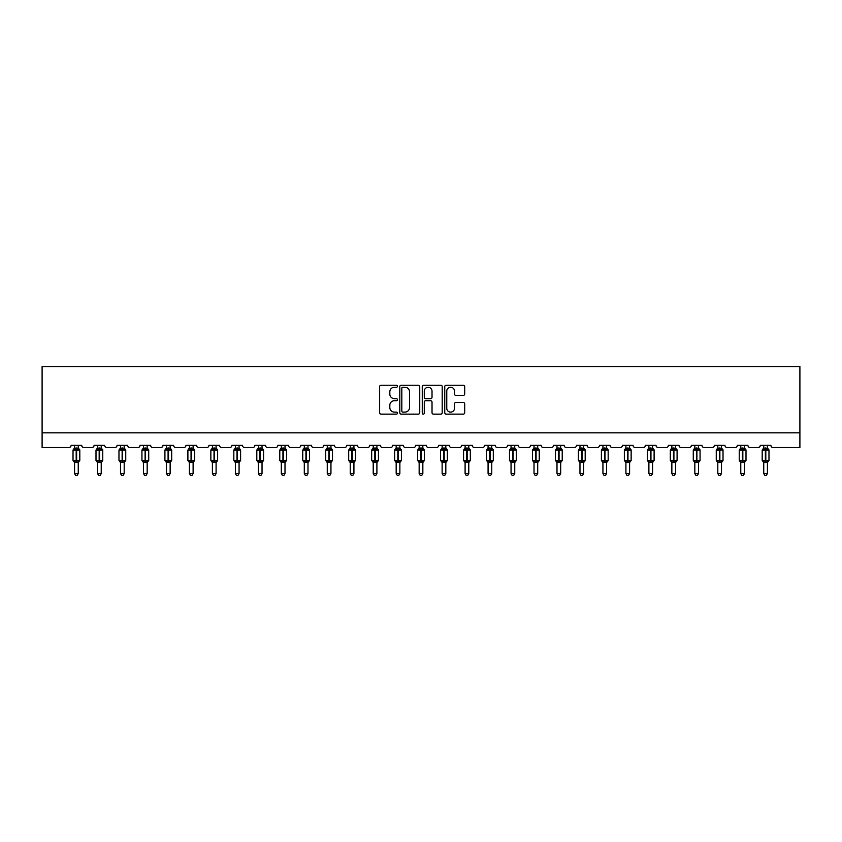 <?xml version="1.0" encoding="UTF-8"?>
<svg xmlns="http://www.w3.org/2000/svg" width="842" height="842" viewBox="0 0 842 842"><rect width="100%" height="100%" fill="white"/><g stroke="black" fill="none" stroke-linecap="round" stroke-linejoin="round"><path stroke-width="1.26" d="M397.435 386.246A1.01 1.01 0 0 0 396.424 385.226L381.068 385.226A1.442 1.442 0 0 0 379.626 386.678L379.626 412.696A1.442 1.442 0 0 0 381.068 414.138L396.424 414.138A1.01 1.01 0 0 0 397.435 413.127A1.01 1.01 0 0 0 396.424 412.117L394.435 412.117A4.62 4.62 0 0 1 389.814 407.486L389.814 405.318A4.62 4.62 0 0 1 394.435 400.697L396.424 400.697A1.01 1.01 0 0 0 397.435 399.687A1.01 1.01 0 0 0 396.424 398.676L394.435 398.676A4.62 4.62 0 0 1 389.814 394.045L389.814 391.877A4.62 4.62 0 0 1 394.435 387.257L396.424 387.257A1.01 1.01 0 0 0 397.435 386.246M463.247 395.424A1.442 1.442 0 0 0 464.689 393.972L464.689 386.678A1.442 1.442 0 0 0 463.247 385.226L446.186 385.226A1.442 1.442 0 0 0 444.744 386.678L444.744 412.696A1.442 1.442 0 0 0 446.186 414.138L463.247 414.138A1.442 1.442 0 0 0 464.689 412.696L464.689 403.876A1.442 1.442 0 0 0 463.247 402.434L455.943 402.434A1.442 1.442 0 0 0 454.501 403.876L454.501 408.244A3.863 3.863 0 0 1 450.628 412.117A3.863 3.863 0 0 1 446.765 408.244L446.765 391.12A3.863 3.863 0 0 1 450.628 387.257A3.863 3.863 0 0 1 454.501 391.12L454.501 393.972A1.442 1.442 0 0 0 455.943 395.424L463.247 395.424M799.9 432.82L799.9 366.554L42.1 366.554L42.1 447.544L68.897 447.544A2.21 2.21 0 0 0 71.107 445.334L81.716 445.334A2.21 2.21 0 0 0 83.926 447.544L91.873 447.544A2.21 2.21 0 0 0 94.083 445.334L104.682 445.334A2.21 2.21 0 0 0 106.892 447.544L114.849 447.544A2.21 2.21 0 0 0 117.059 445.334L127.658 445.334A2.21 2.21 0 0 0 129.868 447.544L137.814 447.544A2.21 2.21 0 0 0 140.025 445.334L150.634 445.334A2.21 2.21 0 0 0 152.844 447.544L160.79 447.544A2.21 2.21 0 0 0 163.001 445.334L173.599 445.334A2.21 2.21 0 0 0 175.81 447.544L183.766 447.544A2.21 2.21 0 0 0 185.977 445.334L196.575 445.334A2.21 2.21 0 0 0 198.786 447.544L206.732 447.544A2.21 2.21 0 0 0 208.942 445.334L219.552 445.334A2.21 2.21 0 0 0 221.762 447.544L229.708 447.544A2.21 2.21 0 0 0 231.918 445.334L242.517 445.334A2.21 2.21 0 0 0 244.727 447.544L252.684 447.544A2.21 2.21 0 0 0 254.894 445.334L265.493 445.334A2.21 2.21 0 0 0 267.703 447.544L275.65 447.544A2.21 2.21 0 0 0 277.86 445.334L288.469 445.334A2.21 2.21 0 0 0 290.679 447.544L298.626 447.544A2.21 2.21 0 0 0 300.836 445.334L311.435 445.334A2.21 2.21 0 0 0 313.645 447.544L321.602 447.544A2.21 2.21 0 0 0 323.812 445.334L334.411 445.334A2.21 2.21 0 0 0 336.621 447.544L344.567 447.544A2.21 2.21 0 0 0 346.778 445.334L357.387 445.334A2.21 2.21 0 0 0 359.597 447.544L367.544 447.544A2.21 2.21 0 0 0 369.754 445.334L380.352 445.334A2.21 2.21 0 0 0 382.563 447.544L390.52 447.544A2.21 2.21 0 0 0 392.73 445.334L403.329 445.334A2.21 2.21 0 0 0 405.539 447.544L413.485 447.544A2.21 2.21 0 0 0 415.695 445.334L426.305 445.334A2.21 2.21 0 0 0 428.515 447.544L436.461 447.544A2.21 2.21 0 0 0 438.671 445.334L449.27 445.334A2.21 2.21 0 0 0 451.48 447.544L459.437 447.544A2.21 2.21 0 0 0 461.648 445.334L472.246 445.334A2.21 2.21 0 0 0 474.456 447.544L482.403 447.544A2.21 2.21 0 0 0 484.613 445.334L495.222 445.334A2.21 2.21 0 0 0 497.433 447.544L505.379 447.544A2.21 2.21 0 0 0 507.589 445.334L518.188 445.334A2.21 2.21 0 0 0 520.398 447.544L528.355 447.544A2.21 2.21 0 0 0 530.565 445.334L541.164 445.334A2.21 2.21 0 0 0 543.374 447.544L551.321 447.544A2.21 2.21 0 0 0 553.531 445.334L564.14 445.334A2.21 2.21 0 0 0 566.35 447.544L574.297 447.544A2.21 2.21 0 0 0 576.507 445.334L587.106 445.334A2.21 2.21 0 0 0 589.316 447.544L597.273 447.544A2.21 2.21 0 0 0 599.483 445.334L610.082 445.334A2.21 2.21 0 0 0 612.292 447.544L620.238 447.544A2.21 2.21 0 0 0 622.448 445.334L633.058 445.334A2.21 2.21 0 0 0 635.268 447.544L643.214 447.544A2.21 2.21 0 0 0 645.425 445.334L656.023 445.334A2.21 2.21 0 0 0 658.233 447.544L666.19 447.544A2.21 2.21 0 0 0 668.401 445.334L678.999 445.334A2.21 2.21 0 0 0 681.21 447.544L689.156 447.544A2.21 2.21 0 0 0 691.366 445.334L701.975 445.334A2.21 2.21 0 0 0 704.186 447.544L712.132 447.544A2.21 2.21 0 0 0 714.342 445.334L724.941 445.334A2.21 2.21 0 0 0 727.151 447.544L735.108 447.544A2.21 2.21 0 0 0 737.318 445.334L747.917 445.334A2.21 2.21 0 0 0 750.127 447.544L758.074 447.544A2.21 2.21 0 0 0 760.284 445.334L770.893 445.334A2.21 2.21 0 0 0 773.103 447.544L799.9 447.544L799.9 432.82L42.1 432.82M419.737 386.678A1.442 1.442 0 0 0 418.285 385.226L401.234 385.226A1.442 1.442 0 0 0 399.792 386.678L399.792 412.696A1.442 1.442 0 0 0 401.234 414.138L418.285 414.138A1.442 1.442 0 0 0 419.737 412.696L419.737 386.678M423.715 385.226L440.766 385.226A1.442 1.442 0 0 1 442.208 386.678L442.208 412.696A1.442 1.442 0 0 1 440.766 414.138L433.472 414.138A1.442 1.442 0 0 1 432.02 412.696L432.02 402.139A1.442 1.442 0 0 0 430.578 400.697L425.736 400.697A1.442 1.442 0 0 0 424.284 402.139L424.284 413.127A1.01 1.01 0 0 1 423.273 414.138A1.01 1.01 0 0 1 422.263 413.127L422.263 386.678A1.442 1.442 0 0 1 423.715 385.226M402.823 387.257A1.01 1.01 0 0 0 401.813 388.267L401.813 411.107A1.01 1.01 0 0 0 402.823 412.117L404.918 412.117A4.62 4.62 0 0 0 409.549 407.486L409.549 391.877A4.62 4.62 0 0 0 404.918 387.257L402.823 387.257M432.02 391.193A3.863 3.863 0 0 0 428.157 387.331A3.863 3.863 0 0 0 424.284 391.193L424.284 397.224A1.442 1.442 0 0 0 425.736 398.676L430.578 398.676A1.442 1.442 0 0 0 432.02 397.224L432.02 391.193M74.57 473.53L78.253 473.53L77.148 475.446L75.675 475.446L74.57 473.53L74.57 462.363A1.621 1.547 180 0 0 73.717 461.006L76.19 461.058L76.633 460.395L76.633 449.418L78.79 449.944L79.316 449.396A0.737 0.737 0 0 1 79.801 450.081L73.022 450.081L73.022 460.395L76.19 460.395L76.19 449.418L73.717 449.47A1.621 1.547 0 0 0 74.57 448.102L78.253 448.186L78.253 445.334M78.253 473.53L78.253 462.29L76.19 462.511L76.19 461.058L76.633 460.395L79.801 460.395A0.737 0.737 0 0 1 79.316 461.079L78.253 462.605M78.253 462.363L78.253 462.374A1.621 1.547 180 0 1 79.106 461.006L76.633 461.058L76.633 462.511M76.19 462.511L74.57 462.374M74.57 445.334L74.57 448.112M74.57 448.186L74.033 449.944L74.57 448.186M78.79 449.944L78.253 448.186M78.253 462.29L78.79 460.532M74.57 462.29L74.033 460.532M97.546 473.53L101.229 473.53L100.124 475.446L98.651 475.446L97.546 473.53L97.546 462.363A1.621 1.547 180 0 0 96.693 461.006L99.167 461.058L99.609 460.395L99.609 449.418L101.756 449.944L102.292 449.396A0.737 0.737 0 0 1 102.766 450.081L95.999 450.081L95.999 460.395L99.167 460.395L99.167 449.418L96.693 449.47A1.621 1.547 0 0 0 97.546 448.102L101.229 448.186L101.229 445.334M101.229 473.53L101.229 462.29L99.167 462.511L99.167 461.058L99.609 460.395L102.766 460.395A0.737 0.737 0 0 1 102.292 461.079L101.229 462.605M101.229 462.363L101.229 462.374A1.621 1.547 180 0 1 102.071 461.006L99.609 461.058L99.609 462.511M99.167 462.511L97.546 462.374M97.546 445.334L97.546 448.112M97.546 448.186L97.009 449.944L97.546 448.186M101.756 449.944L101.229 448.186M101.229 462.29L101.756 460.532M97.546 462.29L97.009 460.532M120.511 473.53L124.195 473.53L123.09 475.446L121.616 475.446L120.511 473.53L120.511 462.363A1.621 1.547 180 0 0 119.669 461.006L122.132 461.058L122.574 460.395L122.574 449.418L124.732 449.944L125.258 449.396A0.737 0.737 0 0 1 125.742 450.081L118.975 450.081L118.975 460.395L122.132 460.395L122.132 449.418L119.669 449.47A1.621 1.547 0 0 0 120.511 448.102L124.195 448.186L124.195 445.334M124.195 473.53L124.195 462.29L122.132 462.511L122.132 461.058L122.574 460.395L125.742 460.395A0.737 0.737 0 0 1 125.258 461.079L124.195 462.605M124.195 462.363L124.195 462.374A1.621 1.547 180 0 1 125.048 461.006L122.574 461.058L122.574 462.511M122.132 462.511L120.511 462.374M120.511 445.334L120.511 448.112M120.511 448.186L119.985 449.944L120.511 448.186M124.732 449.944L124.195 448.186M124.195 462.29L124.732 460.532M120.511 462.29L119.985 460.532M143.487 473.53L147.171 473.53L146.066 475.446L144.592 475.446L143.487 473.53L143.487 462.363A1.621 1.547 180 0 0 142.635 461.006L145.108 461.058L145.55 460.395L145.55 449.418L147.708 449.944L148.234 449.396A0.737 0.737 0 0 1 148.718 450.081L141.94 450.081L141.94 460.395L145.108 460.395L145.108 449.418L142.635 449.47A1.621 1.547 0 0 0 143.487 448.102L147.171 448.186L147.171 445.334M147.171 473.53L147.171 462.29L145.108 462.511L145.108 461.058L145.55 460.395L148.718 460.395A0.737 0.737 0 0 1 148.234 461.079L147.171 462.605M147.171 462.363L147.171 462.374A1.621 1.547 180 0 1 148.024 461.006L145.55 461.058L145.55 462.511M145.108 462.511L143.487 462.374M143.487 445.334L143.487 448.112M143.487 448.186L142.951 449.944L143.487 448.186M147.708 449.944L147.171 448.186M147.171 462.29L147.708 460.532M143.487 462.29L142.951 460.532M166.463 473.53L170.147 473.53L169.042 475.446L167.569 475.446L166.463 473.53L166.463 462.363A1.621 1.547 180 0 0 165.611 461.006L168.084 461.058L168.526 460.395L168.526 449.418L170.673 449.944L171.21 449.396A0.737 0.737 0 0 1 171.684 450.081L164.916 450.081L164.916 460.395L168.084 460.395L168.084 449.418L165.611 449.47A1.621 1.547 0 0 0 166.463 448.102L170.147 448.186L170.147 445.334M170.147 473.53L170.147 462.29L168.084 462.511L168.084 461.058L168.526 460.395L171.684 460.395A0.737 0.737 0 0 1 171.21 461.079L170.147 462.605M170.147 462.363L170.147 462.374A1.621 1.547 180 0 1 170.989 461.006L168.526 461.058L168.526 462.511M168.084 462.511L166.463 462.374M166.463 445.334L166.463 448.112M166.463 448.186L165.927 449.944L166.463 448.186M170.673 449.944L170.147 448.186M170.147 462.29L170.673 460.532M166.463 462.29L165.927 460.532M189.429 473.53L193.113 473.53L192.008 475.446L190.534 475.446L189.429 473.53L189.429 462.363A1.621 1.547 180 0 0 188.587 461.006L191.05 461.058L191.492 460.395L191.492 449.418L193.649 449.944L194.176 449.396A0.737 0.737 0 0 1 194.66 450.081L187.892 450.081L187.892 460.395L191.05 460.395L191.05 449.418L188.587 449.47A1.621 1.547 0 0 0 189.429 448.102L193.113 448.186L193.113 445.334M193.113 473.53L193.113 462.29L191.05 462.511L191.05 461.058L191.492 460.395L194.66 460.395A0.737 0.737 0 0 1 194.176 461.079L193.113 462.605M193.113 462.363L193.113 462.374A1.621 1.547 180 0 1 193.965 461.006L191.492 461.058L191.492 462.511M191.05 462.511L189.429 462.374M189.429 445.334L189.429 448.112M189.429 448.186L188.903 449.944L189.429 448.186M193.649 449.944L193.113 448.186M193.113 462.29L193.649 460.532M189.429 462.29L188.903 460.532M212.405 473.53L216.089 473.53L214.984 475.446L213.51 475.446L212.405 473.53L212.405 462.363A1.621 1.547 180 0 0 211.553 461.006L214.026 461.058L214.468 460.395L214.468 449.418L216.626 449.944L217.152 449.396A0.737 0.737 0 0 1 217.636 450.081L210.858 450.081L210.858 460.395L214.026 460.395L214.026 449.418L211.553 449.47A1.621 1.547 0 0 0 212.405 448.102L216.089 448.186L216.089 445.334M216.089 473.53L216.089 462.29L214.026 462.511L214.026 461.058L214.468 460.395L217.636 460.395A0.737 0.737 0 0 1 217.152 461.079L216.089 462.605M216.089 462.363L216.089 462.374A1.621 1.547 180 0 1 216.941 461.006L214.468 461.058L214.468 462.511M214.026 462.511L212.405 462.374M212.405 445.334L212.405 448.112M212.405 448.186L211.868 449.944L212.405 448.186M216.626 449.944L216.089 448.186M216.089 462.29L216.626 460.532M212.405 462.29L211.868 460.532M235.381 473.53L239.065 473.53L237.96 475.446L236.486 475.446L235.381 473.53L235.381 462.363A1.621 1.547 180 0 0 234.529 461.006L237.002 461.058L237.444 460.395L237.444 449.418L239.591 449.944L240.128 449.396A0.737 0.737 0 0 1 240.601 450.081L233.834 450.081L233.834 460.395L237.002 460.395L237.002 449.418L234.529 449.47A1.621 1.547 0 0 0 235.381 448.102L239.065 448.186L239.065 445.334M239.065 473.53L239.065 462.29L237.002 462.511L237.002 461.058L237.444 460.395L240.601 460.395A0.737 0.737 0 0 1 240.128 461.079L239.065 462.605M239.065 462.363L239.065 462.374A1.621 1.547 180 0 1 239.907 461.006L237.444 461.058L237.444 462.511M237.002 462.511L235.381 462.374M235.381 445.334L235.381 448.112M235.381 448.186L234.844 449.944L235.381 448.186M239.591 449.944L239.065 448.186M239.065 462.29L239.591 460.532M235.381 462.29L234.844 460.532M258.347 473.53L262.03 473.53L260.925 475.446L259.452 475.446L258.347 473.53L258.347 462.363A1.621 1.547 180 0 0 257.505 461.006L259.967 461.058L260.41 460.395L260.41 449.418L262.567 449.944L263.093 449.396A0.737 0.737 0 0 1 263.578 450.081L256.81 450.081L256.81 460.395L259.967 460.395L259.967 449.418L257.505 449.47A1.621 1.547 0 0 0 258.347 448.102L262.03 448.186L262.03 445.334M262.03 473.53L262.03 462.29L259.967 462.511L259.967 461.058L260.41 460.395L263.578 460.395A0.737 0.737 0 0 1 263.093 461.079L262.03 462.605M262.03 462.363L262.03 462.374A1.621 1.547 180 0 1 262.883 461.006L260.41 461.058L260.41 462.511M259.967 462.511L258.347 462.374M258.347 445.334L258.347 448.112M258.347 448.186L257.82 449.944L258.347 448.186M262.567 449.944L262.03 448.186M262.03 462.29L262.567 460.532M258.347 462.29L257.82 460.532M281.323 473.53L285.006 473.53L283.901 475.446L282.428 475.446L281.323 473.53L281.323 462.363A1.621 1.547 180 0 0 280.47 461.006L282.944 461.058L283.386 460.395L283.386 449.418L285.543 449.944L286.07 449.396A0.737 0.737 0 0 1 286.554 450.081L279.776 450.081L279.776 460.395L282.944 460.395L282.944 449.418L280.47 449.47A1.621 1.547 0 0 0 281.323 448.102L285.006 448.186L285.006 445.334M285.006 473.53L285.006 462.29L282.944 462.511L282.944 461.058L283.386 460.395L286.554 460.395A0.737 0.737 0 0 1 286.07 461.079L285.006 462.605M285.006 462.363L285.006 462.374A1.621 1.547 180 0 1 285.859 461.006L283.386 461.058L283.386 462.511M282.944 462.511L281.323 462.374M281.323 445.334L281.323 448.112M281.323 448.186L280.786 449.944L281.323 448.186M285.543 449.944L285.006 448.186M285.006 462.29L285.543 460.532M281.323 462.29L280.786 460.532M304.299 473.53L307.983 473.53L306.877 475.446L305.404 475.446L304.299 473.53L304.299 462.363A1.621 1.547 180 0 0 303.446 461.006L305.92 461.058L306.362 460.395L306.362 449.418L308.509 449.944L309.046 449.396A0.737 0.737 0 0 1 309.519 450.081L302.752 450.081L302.752 460.395L305.92 460.395L305.92 449.418L303.446 449.47A1.621 1.547 0 0 0 304.299 448.102L307.983 448.186L307.983 445.334M307.983 473.53L307.983 462.29L305.92 462.511L305.92 461.058L306.362 460.395L309.519 460.395A0.737 0.737 0 0 1 309.046 461.079L307.983 462.605M307.983 462.363L307.983 462.374A1.621 1.547 180 0 1 308.825 461.006L306.362 461.058L306.362 462.511M305.92 462.511L304.299 462.374M304.299 445.334L304.299 448.112M304.299 448.186L303.762 449.944L304.299 448.186M308.509 449.944L307.983 448.186M307.983 462.29L308.509 460.532M304.299 462.29L303.762 460.532M327.264 473.53L330.948 473.53L329.843 475.446L328.369 475.446L327.264 473.53L327.264 462.363A1.621 1.547 180 0 0 326.422 461.006L328.885 461.058L329.327 460.395L329.327 449.418L331.485 449.944L332.011 449.396A0.737 0.737 0 0 1 332.495 450.081L325.728 450.081L325.728 460.395L328.885 460.395L328.885 449.418L326.422 449.47A1.621 1.547 0 0 0 327.264 448.102L330.948 448.186L330.948 445.334M330.948 473.53L330.948 462.29L328.885 462.511L328.885 461.058L329.327 460.395L332.495 460.395A0.737 0.737 0 0 1 332.011 461.079L330.948 462.605M330.948 462.363L330.948 462.374A1.621 1.547 180 0 1 331.801 461.006L329.327 461.058L329.327 462.511M328.885 462.511L327.264 462.374M327.264 445.334L327.264 448.112M327.264 448.186L326.738 449.944L327.264 448.186M331.485 449.944L330.948 448.186M330.948 462.29L331.485 460.532M327.264 462.29L326.738 460.532M350.24 473.53L353.924 473.53L352.819 475.446L351.346 475.446L350.24 473.53L350.24 462.363A1.621 1.547 180 0 0 349.388 461.006L351.861 461.058L352.303 460.395L352.303 449.418L354.461 449.944L354.987 449.396A0.737 0.737 0 0 1 355.471 450.081L348.693 450.081L348.693 460.395L351.861 460.395L351.861 449.418L349.388 449.47A1.621 1.547 0 0 0 350.24 448.102L353.924 448.186L353.924 445.334M353.924 473.53L353.924 462.29L351.861 462.511L351.861 461.058L352.303 460.395L355.471 460.395A0.737 0.737 0 0 1 354.987 461.079L353.924 462.605M353.924 462.363L353.924 462.374A1.621 1.547 180 0 1 354.777 461.006L352.303 461.058L352.303 462.511M351.861 462.511L350.24 462.374M350.24 445.334L350.24 448.112M350.24 448.186L349.704 449.944L350.24 448.186M354.461 449.944L353.924 448.186M353.924 462.29L354.461 460.532M350.24 462.29L349.704 460.532M373.216 473.53L376.9 473.53L375.795 475.446L374.322 475.446L373.216 473.53L373.216 462.363A1.621 1.547 180 0 0 372.364 461.006L374.837 461.058L375.279 460.395L375.279 449.418L377.427 449.944L377.963 449.396A0.737 0.737 0 0 1 378.437 450.081L371.669 450.081L371.669 460.395L374.837 460.395L374.837 449.418L372.364 449.47A1.621 1.547 0 0 0 373.216 448.102L376.9 448.186L376.9 445.334M376.9 473.53L376.9 462.29L374.837 462.511L374.837 461.058L375.279 460.395L378.437 460.395A0.737 0.737 0 0 1 377.963 461.079L376.9 462.605M376.9 462.363L376.9 462.374A1.621 1.547 180 0 1 377.742 461.006L375.279 461.058L375.279 462.511M374.837 462.511L373.216 462.374M373.216 445.334L373.216 448.112M373.216 448.186L372.68 449.944L373.216 448.186M377.427 449.944L376.9 448.186M376.9 462.29L377.427 460.532M373.216 462.29L372.68 460.532M396.182 473.53L399.866 473.53L398.761 475.446L397.287 475.446L396.182 473.53L396.182 462.363A1.621 1.547 180 0 0 395.34 461.006L397.803 461.058L398.245 460.395L398.245 449.418L400.403 449.944L400.929 449.396A0.737 0.737 0 0 1 401.413 450.081L394.645 450.081L394.645 460.395L397.803 460.395L397.803 449.418L395.34 449.47A1.621 1.547 0 0 0 396.182 448.102L399.866 448.186L399.866 445.334M399.866 473.53L399.866 462.29L397.803 462.511L397.803 461.058L398.245 460.395L401.413 460.395A0.737 0.737 0 0 1 400.929 461.079L399.866 462.605M399.866 462.363L399.866 462.374A1.621 1.547 180 0 1 400.718 461.006L398.245 461.058L398.245 462.511M397.803 462.511L396.182 462.374M396.182 445.334L396.182 448.112M396.182 448.186L395.656 449.944L396.182 448.186M400.403 449.944L399.866 448.186M399.866 462.29L400.403 460.532M396.182 462.29L395.656 460.532M419.158 473.53L422.842 473.53L421.737 475.446L420.263 475.446L419.158 473.53L419.158 462.363A1.621 1.547 180 0 0 418.306 461.006L420.779 461.058L421.221 460.395L421.221 449.418L423.379 449.944L423.905 449.396A0.737 0.737 0 0 1 424.389 450.081L417.611 450.081L417.611 460.395L420.779 460.395L420.779 449.418L418.306 449.47A1.621 1.547 0 0 0 419.158 448.102L422.842 448.186L422.842 445.334M422.842 473.53L422.842 462.29L420.779 462.511L420.779 461.058L421.221 460.395L424.389 460.395A0.737 0.737 0 0 1 423.905 461.079L422.842 462.605M422.842 462.363L422.842 462.374A1.621 1.547 180 0 1 423.694 461.006L421.221 461.058L421.221 462.511M420.779 462.511L419.158 462.374M419.158 445.334L419.158 448.112M419.158 448.186L418.621 449.944L419.158 448.186M423.379 449.944L422.842 448.186M422.842 462.29L423.379 460.532M419.158 462.29L418.621 460.532M442.134 473.53L445.818 473.53L444.713 475.446L443.239 475.446L442.134 473.53L442.134 462.363A1.621 1.547 180 0 0 441.282 461.006L443.755 461.058L444.197 460.395L444.197 449.418L446.344 449.944L446.881 449.396A0.737 0.737 0 0 1 447.355 450.081L440.587 450.081L440.587 460.395L443.755 460.395L443.755 449.418L441.282 449.47A1.621 1.547 0 0 0 442.134 448.102L445.818 448.186L445.818 445.334M445.818 473.53L445.818 462.29L443.755 462.511L443.755 461.058L444.197 460.395L447.355 460.395A0.737 0.737 0 0 1 446.881 461.079L445.818 462.605M445.818 462.363L445.818 462.374A1.621 1.547 180 0 1 446.66 461.006L444.197 461.058L444.197 462.511M443.755 462.511L442.134 462.374M442.134 445.334L442.134 448.112M442.134 448.186L441.597 449.944L442.134 448.186M446.344 449.944L445.818 448.186M445.818 462.29L446.344 460.532M442.134 462.29L441.597 460.532M465.1 473.53L468.783 473.53L467.678 475.446L466.205 475.446L465.1 473.53L465.1 462.363A1.621 1.547 180 0 0 464.258 461.006L466.721 461.058L467.163 460.395L467.163 449.418L469.32 449.944L469.847 449.396A0.737 0.737 0 0 1 470.331 450.081L463.563 450.081L463.563 460.395L466.721 460.395L466.721 449.418L464.258 449.47A1.621 1.547 0 0 0 465.1 448.102L468.783 448.186L468.783 445.334M468.783 473.53L468.783 462.29L466.721 462.511L466.721 461.058L467.163 460.395L470.331 460.395A0.737 0.737 0 0 1 469.847 461.079L468.783 462.605M468.783 462.363L468.783 462.374A1.621 1.547 180 0 1 469.636 461.006L467.163 461.058L467.163 462.511M466.721 462.511L465.1 462.374M465.1 445.334L465.1 448.112M465.1 448.186L464.573 449.944L465.1 448.186M469.32 449.944L468.783 448.186M468.783 462.29L469.32 460.532M465.1 462.29L464.573 460.532M488.076 473.53L491.76 473.53L490.654 475.446L489.181 475.446L488.076 473.53L488.076 462.363A1.621 1.547 180 0 0 487.223 461.006L489.697 461.058L490.139 460.395L490.139 449.418L492.296 449.944L492.823 449.396A0.737 0.737 0 0 1 493.307 450.081L486.529 450.081L486.529 460.395L489.697 460.395L489.697 449.418L487.223 449.47A1.621 1.547 0 0 0 488.076 448.102L491.76 448.186L491.76 445.334M491.76 473.53L491.76 462.29L489.697 462.511L489.697 461.058L490.139 460.395L493.307 460.395A0.737 0.737 0 0 1 492.823 461.079L491.76 462.605M491.76 462.363L491.76 462.374A1.621 1.547 180 0 1 492.612 461.006L490.139 461.058L490.139 462.511M489.697 462.511L488.076 462.374M488.076 445.334L488.076 448.112M488.076 448.186L487.539 449.944L488.076 448.186M492.296 449.944L491.76 448.186M491.76 462.29L492.296 460.532M488.076 462.29L487.539 460.532M511.052 473.53L514.736 473.53L513.631 475.446L512.157 475.446L511.052 473.53L511.052 462.363A1.621 1.547 180 0 0 510.199 461.006L512.673 461.058L513.115 460.395L513.115 449.418L515.262 449.944L515.799 449.396A0.737 0.737 0 0 1 516.272 450.081L509.505 450.081L509.505 460.395L512.673 460.395L512.673 449.418L510.199 449.47A1.621 1.547 0 0 0 511.052 448.102L514.736 448.186L514.736 445.334M514.736 473.53L514.736 462.29L512.673 462.511L512.673 461.058L513.115 460.395L516.272 460.395A0.737 0.737 0 0 1 515.799 461.079L514.736 462.605M514.736 462.363L514.736 462.374A1.621 1.547 180 0 1 515.578 461.006L513.115 461.058L513.115 462.511M512.673 462.511L511.052 462.374M511.052 445.334L511.052 448.112M511.052 448.186L510.515 449.944L511.052 448.186M515.262 449.944L514.736 448.186M514.736 462.29L515.262 460.532M511.052 462.29L510.515 460.532M534.017 473.53L537.701 473.53L536.596 475.446L535.123 475.446L534.017 473.53L534.017 462.363A1.621 1.547 180 0 0 533.175 461.006L535.638 461.058L536.08 460.395L536.08 449.418L538.238 449.944L538.764 449.396A0.737 0.737 0 0 1 539.248 450.081L532.481 450.081L532.481 460.395L535.638 460.395L535.638 449.418L533.175 449.47A1.621 1.547 0 0 0 534.017 448.102L537.701 448.186L537.701 445.334M537.701 473.53L537.701 462.29L535.638 462.511L535.638 461.058L536.08 460.395L539.248 460.395A0.737 0.737 0 0 1 538.764 461.079L537.701 462.605M537.701 462.363L537.701 462.374A1.621 1.547 180 0 1 538.554 461.006L536.08 461.058L536.08 462.511M535.638 462.511L534.017 462.374M534.017 445.334L534.017 448.112M534.017 448.186L533.491 449.944L534.017 448.186M538.238 449.944L537.701 448.186M537.701 462.29L538.238 460.532M534.017 462.29L533.491 460.532M556.994 473.53L560.677 473.53L559.572 475.446L558.099 475.446L556.994 473.53L556.994 462.363A1.621 1.547 180 0 0 556.141 461.006L558.614 461.058L559.056 460.395L559.056 449.418L561.214 449.944L561.74 449.396A0.737 0.737 0 0 1 562.224 450.081L555.446 450.081L555.446 460.395L558.614 460.395L558.614 449.418L556.141 449.47A1.621 1.547 0 0 0 556.994 448.102L560.677 448.186L560.677 445.334M560.677 473.53L560.677 462.29L558.614 462.511L558.614 461.058L559.056 460.395L562.224 460.395A0.737 0.737 0 0 1 561.74 461.079L560.677 462.605M560.677 462.363L560.677 462.374A1.621 1.547 180 0 1 561.53 461.006L559.056 461.058L559.056 462.511M558.614 462.511L556.994 462.374M556.994 445.334L556.994 448.112M556.994 448.186L556.457 449.944L556.994 448.186M561.214 449.944L560.677 448.186M560.677 462.29L561.214 460.532M556.994 462.29L556.457 460.532M579.97 473.53L583.653 473.53L582.548 475.446L581.075 475.446L579.97 473.53L579.97 462.363A1.621 1.547 180 0 0 579.117 461.006L581.59 461.058L582.033 460.395L582.033 449.418L584.18 449.944L584.716 449.396A0.737 0.737 0 0 1 585.19 450.081L578.422 450.081L578.422 460.395L581.59 460.395L581.59 449.418L579.117 449.47A1.621 1.547 0 0 0 579.97 448.102L583.653 448.186L583.653 445.334M583.653 473.53L583.653 462.29L581.59 462.511L581.59 461.058L582.033 460.395L585.19 460.395A0.737 0.737 0 0 1 584.716 461.079L583.653 462.605M583.653 462.363L583.653 462.374A1.621 1.547 180 0 1 584.495 461.006L582.033 461.058L582.033 462.511M581.59 462.511L579.97 462.374M579.97 445.334L579.97 448.112M579.97 448.186L579.433 449.944L579.97 448.186M584.18 449.944L583.653 448.186M583.653 462.29L584.18 460.532M579.97 462.29L579.433 460.532M602.935 473.53L606.619 473.53L605.514 475.446L604.04 475.446L602.935 473.53L602.935 462.363A1.621 1.547 180 0 0 602.093 461.006L604.556 461.058L604.998 460.395L604.998 449.418L607.156 449.944L607.682 449.396A0.737 0.737 0 0 1 608.166 450.081L601.399 450.081L601.399 460.395L604.556 460.395L604.556 449.418L602.093 449.47A1.621 1.547 0 0 0 602.935 448.102L606.619 448.186L606.619 445.334M606.619 473.53L606.619 462.29L604.556 462.511L604.556 461.058L604.998 460.395L608.166 460.395A0.737 0.737 0 0 1 607.682 461.079L606.619 462.605M606.619 462.363L606.619 462.374A1.621 1.547 180 0 1 607.471 461.006L604.998 461.058L604.998 462.511M604.556 462.511L602.935 462.374M602.935 445.334L602.935 448.112M602.935 448.186L602.409 449.944L602.935 448.186M607.156 449.944L606.619 448.186M606.619 462.29L607.156 460.532M602.935 462.29L602.409 460.532M625.911 473.53L629.595 473.53L628.49 475.446L627.016 475.446L625.911 473.53L625.911 462.363A1.621 1.547 180 0 0 625.059 461.006L627.532 461.058L627.974 460.395L627.974 449.418L630.132 449.944L630.658 449.396A0.737 0.737 0 0 1 631.142 450.081L624.364 450.081L624.364 460.395L627.532 460.395L627.532 449.418L625.059 449.47A1.621 1.547 0 0 0 625.911 448.102L629.595 448.186L629.595 445.334M629.595 473.53L629.595 462.29L627.532 462.511L627.532 461.058L627.974 460.395L631.142 460.395A0.737 0.737 0 0 1 630.658 461.079L629.595 462.605M629.595 462.363L629.595 462.374A1.621 1.547 180 0 1 630.447 461.006L627.974 461.058L627.974 462.511M627.532 462.511L625.911 462.374M625.911 445.334L625.911 448.112M625.911 448.186L625.374 449.944L625.911 448.186M630.132 449.944L629.595 448.186M629.595 462.29L630.132 460.532M625.911 462.29L625.374 460.532M648.887 473.53L652.571 473.53L651.466 475.446L649.992 475.446L648.887 473.53L648.887 462.363A1.621 1.547 180 0 0 648.035 461.006L650.508 461.058L650.95 460.395L650.95 449.418L653.097 449.944L653.634 449.396A0.737 0.737 0 0 1 654.108 450.081L647.34 450.081L647.34 460.395L650.508 460.395L650.508 449.418L648.035 449.47A1.621 1.547 0 0 0 648.887 448.102L652.571 448.186L652.571 445.334M652.571 473.53L652.571 462.29L650.508 462.511L650.508 461.058L650.95 460.395L654.108 460.395A0.737 0.737 0 0 1 653.634 461.079L652.571 462.605M652.571 462.363L652.571 462.374A1.621 1.547 180 0 1 653.413 461.006L650.95 461.058L650.95 462.511M650.508 462.511L648.887 462.374M648.887 445.334L648.887 448.112M648.887 448.186L648.351 449.944L648.887 448.186M653.097 449.944L652.571 448.186M652.571 462.29L653.097 460.532M648.887 462.29L648.351 460.532M671.853 473.53L675.537 473.53L674.431 475.446L672.958 475.446L671.853 473.53L671.853 462.363A1.621 1.547 180 0 0 671.011 461.006L673.474 461.058L673.916 460.395L673.916 449.418L676.073 449.944L676.6 449.396A0.737 0.737 0 0 1 677.084 450.081L670.316 450.081L670.316 460.395L673.474 460.395L673.474 449.418L671.011 449.47A1.621 1.547 0 0 0 671.853 448.102L675.537 448.186L675.537 445.334M675.537 473.53L675.537 462.29L673.474 462.511L673.474 461.058L673.916 460.395L677.084 460.395A0.737 0.737 0 0 1 676.6 461.079L675.537 462.605M675.537 462.363L675.537 462.374A1.621 1.547 180 0 1 676.389 461.006L673.916 461.058L673.916 462.511M673.474 462.511L671.853 462.374M671.853 445.334L671.853 448.112M671.853 448.186L671.327 449.944L671.853 448.186M676.073 449.944L675.537 448.186M675.537 462.29L676.073 460.532M671.853 462.29L671.327 460.532M694.829 473.53L698.513 473.53L697.408 475.446L695.934 475.446L694.829 473.53L694.829 462.363A1.621 1.547 180 0 0 693.976 461.006L696.45 461.058L696.892 460.395L696.892 449.418L699.049 449.944L699.576 449.396A0.737 0.737 0 0 1 700.06 450.081L693.282 450.081L693.282 460.395L696.45 460.395L696.45 449.418L693.976 449.47A1.621 1.547 0 0 0 694.829 448.102L698.513 448.186L698.513 445.334M698.513 473.53L698.513 462.29L696.45 462.511L696.45 461.058L696.892 460.395L700.06 460.395A0.737 0.737 0 0 1 699.576 461.079L698.513 462.605M698.513 462.363L698.513 462.374A1.621 1.547 180 0 1 699.365 461.006L696.892 461.058L696.892 462.511M696.45 462.511L694.829 462.374M694.829 445.334L694.829 448.112M694.829 448.186L694.292 449.944L694.829 448.186M699.049 449.944L698.513 448.186M698.513 462.29L699.049 460.532M694.829 462.29L694.292 460.532M717.805 473.53L721.489 473.53L720.384 475.446L718.91 475.446L717.805 473.53L717.805 462.363A1.621 1.547 180 0 0 716.952 461.006L719.426 461.058L719.868 460.395L719.868 449.418L722.015 449.944L722.552 449.396A0.737 0.737 0 0 1 723.025 450.081L716.258 450.081L716.258 460.395L719.426 460.395L719.426 449.418L716.952 449.47A1.621 1.547 0 0 0 717.805 448.102L721.489 448.186L721.489 445.334M721.489 473.53L721.489 462.29L719.426 462.511L719.426 461.058L719.868 460.395L723.025 460.395A0.737 0.737 0 0 1 722.552 461.079L721.489 462.605M721.489 462.363L721.489 462.374A1.621 1.547 180 0 1 722.331 461.006L719.868 461.058L719.868 462.511M719.426 462.511L717.805 462.374M717.805 445.334L717.805 448.112M717.805 448.186L717.268 449.944L717.805 448.186M722.015 449.944L721.489 448.186M721.489 462.29L722.015 460.532M717.805 462.29L717.268 460.532M740.771 473.53L744.454 473.53L743.349 475.446L741.876 475.446L740.771 473.53L740.771 462.363A1.621 1.547 180 0 0 739.929 461.006L742.391 461.058L742.833 460.395L742.833 449.418L744.991 449.944L745.517 449.396A0.737 0.737 0 0 1 746.001 450.081L739.234 450.081L739.234 460.395L742.391 460.395L742.391 449.418L739.929 449.47A1.621 1.547 0 0 0 740.771 448.102L744.454 448.186L744.454 445.334M744.454 473.53L744.454 462.29L742.391 462.511L742.391 461.058L742.833 460.395L746.001 460.395A0.737 0.737 0 0 1 745.517 461.079L744.454 462.605M744.454 462.363L744.454 462.374A1.621 1.547 180 0 1 745.307 461.006L742.833 461.058L742.833 462.511M742.391 462.511L740.771 462.374M740.771 445.334L740.771 448.112M740.771 448.186L740.244 449.944L740.771 448.186M744.991 449.944L744.454 448.186M744.454 462.29L744.991 460.532M740.771 462.29L740.244 460.532M763.747 473.53L767.43 473.53L766.325 475.446L764.852 475.446L763.747 473.53L763.747 462.363A1.621 1.547 180 0 0 762.894 461.006L765.367 461.058L765.81 460.395L765.81 449.418L767.967 449.944L768.493 449.396A0.737 0.737 0 0 1 768.978 450.081L762.199 450.081L762.199 460.395L765.367 460.395L765.367 449.418L762.894 449.47A1.621 1.547 0 0 0 763.747 448.102L767.43 448.186L767.43 445.334M767.43 473.53L767.43 462.29L765.367 462.511L765.367 461.058L765.81 460.395L768.978 460.395A0.737 0.737 0 0 1 768.493 461.079L767.43 462.605M767.43 462.363L767.43 462.374A1.621 1.547 180 0 1 768.283 461.006L765.81 461.058L765.81 462.511M765.367 462.511L763.747 462.374M763.747 445.334L763.747 448.112M763.747 448.186L763.21 449.944L763.747 448.186M767.967 449.944L767.43 448.186M767.43 462.29L767.967 460.532M763.747 462.29L763.21 460.532M76.633 447.965L76.633 449.418L76.19 447.965M79.106 449.47A1.621 1.547 0 0 1 78.253 448.102M99.609 447.965L99.609 449.418L99.167 447.965M102.071 449.47A1.621 1.547 0 0 1 101.229 448.102M122.574 447.965L122.574 449.418L122.132 447.965M125.048 449.47A1.621 1.547 0 0 1 124.195 448.102M145.55 447.965L145.55 449.418L145.108 447.965M148.024 449.47A1.621 1.547 0 0 1 147.171 448.102M168.526 447.965L168.526 449.418L168.084 447.965M170.989 449.47A1.621 1.547 0 0 1 170.147 448.102M191.492 447.965L191.492 449.418L191.05 447.965M193.965 449.47A1.621 1.547 0 0 1 193.113 448.102M214.468 447.965L214.468 449.418L214.026 447.965M216.941 449.47A1.621 1.547 0 0 1 216.089 448.102M237.444 447.965L237.444 449.418L237.002 447.965M239.907 449.47A1.621 1.547 0 0 1 239.065 448.102M260.41 447.965L260.41 449.418L259.967 447.965M262.883 449.47A1.621 1.547 0 0 1 262.03 448.102M283.386 447.965L283.386 449.418L282.944 447.965M285.859 449.47A1.621 1.547 0 0 1 285.006 448.102M306.362 447.965L306.362 449.418L305.92 447.965M308.825 449.47A1.621 1.547 0 0 1 307.983 448.102M329.327 447.965L329.327 449.418L328.885 447.965M331.801 449.47A1.621 1.547 0 0 1 330.948 448.102M352.303 447.965L352.303 449.418L351.861 447.965M354.777 449.47A1.621 1.547 0 0 1 353.924 448.102M375.279 447.965L375.279 449.418L374.837 447.965M377.742 449.47A1.621 1.547 0 0 1 376.9 448.102M398.245 447.965L398.245 449.418L397.803 447.965M400.718 449.47A1.621 1.547 0 0 1 399.866 448.102M421.221 447.965L421.221 449.418L420.779 447.965M423.694 449.47A1.621 1.547 0 0 1 422.842 448.102M444.197 447.965L444.197 449.418L443.755 447.965M446.66 449.47A1.621 1.547 0 0 1 445.818 448.102M467.163 447.965L467.163 449.418L466.721 447.965M469.636 449.47A1.621 1.547 0 0 1 468.783 448.102M490.139 447.965L490.139 449.418L489.697 447.965M492.612 449.47A1.621 1.547 0 0 1 491.76 448.102M513.115 447.965L513.115 449.418L512.673 447.965M515.578 449.47A1.621 1.547 0 0 1 514.736 448.102M536.08 447.965L536.08 449.418L535.638 447.965M538.554 449.47A1.621 1.547 0 0 1 537.701 448.102M559.056 447.965L559.056 449.418L558.614 447.965M561.53 449.47A1.621 1.547 0 0 1 560.677 448.102M582.033 447.965L582.033 449.418L581.59 447.965M584.495 449.47A1.621 1.547 0 0 1 583.653 448.102M604.998 447.965L604.998 449.418L604.556 447.965M607.471 449.47A1.621 1.547 0 0 1 606.619 448.102M627.974 447.965L627.974 449.418L627.532 447.965M630.447 449.47A1.621 1.547 0 0 1 629.595 448.102M650.95 447.965L650.95 449.418L650.508 447.965M653.413 449.47A1.621 1.547 0 0 1 652.571 448.102M673.916 447.965L673.916 449.418L673.474 447.965M676.389 449.47A1.621 1.547 0 0 1 675.537 448.102M696.892 447.965L696.892 449.418L696.45 447.965M699.365 449.47A1.621 1.547 0 0 1 698.513 448.102M719.868 447.965L719.868 449.418L719.426 447.965M722.331 449.47A1.621 1.547 0 0 1 721.489 448.102M742.833 447.965L742.833 449.418L742.391 447.965M745.307 449.47A1.621 1.547 0 0 1 744.454 448.102M765.81 447.965L765.81 449.418L765.367 447.965M768.283 449.47A1.621 1.547 0 0 1 767.43 448.102M79.801 460.395L79.801 450.081M74.57 462.605L73.022 460.395M74.57 447.87L73.022 450.081M79.316 449.396L78.253 447.87M102.766 460.395L102.766 450.081M97.546 462.605L95.999 460.395M97.546 447.87L95.999 450.081M102.292 449.396L101.229 447.87M125.742 460.395L125.742 450.081M120.511 462.605L118.975 460.395M120.511 447.87L118.975 450.081M125.258 449.396L124.195 447.87M148.718 460.395L148.718 450.081M143.487 462.605L141.94 460.395M143.487 447.87L141.94 450.081M148.234 449.396L147.171 447.87M171.684 460.395L171.684 450.081M166.463 462.605L164.916 460.395M166.463 447.87L164.916 450.081M171.21 449.396L170.147 447.87M194.66 460.395L194.66 450.081M189.429 462.605L187.892 460.395M189.429 447.87L187.892 450.081M194.176 449.396L193.113 447.87M217.636 460.395L217.636 450.081M212.405 462.605L210.858 460.395M212.405 447.87L210.858 450.081M217.152 449.396L216.089 447.87M240.601 460.395L240.601 450.081M235.381 462.605L233.834 460.395M235.381 447.87L233.834 450.081M240.128 449.396L239.065 447.87M263.578 460.395L263.578 450.081M258.347 462.605L256.81 460.395M258.347 447.87L256.81 450.081M263.093 449.396L262.03 447.87M286.554 460.395L286.554 450.081M281.323 462.605L279.776 460.395M281.323 447.87L279.776 450.081M286.07 449.396L285.006 447.87M309.519 460.395L309.519 450.081M304.299 462.605L302.752 460.395M304.299 447.87L302.752 450.081M309.046 449.396L307.983 447.87M332.495 460.395L332.495 450.081M327.264 462.605L325.728 460.395M327.264 447.87L325.728 450.081M332.011 449.396L330.948 447.87M355.471 460.395L355.471 450.081M350.24 462.605L348.693 460.395M350.24 447.87L348.693 450.081M354.987 449.396L353.924 447.87M378.437 460.395L378.437 450.081M373.216 462.605L371.669 460.395M373.216 447.87L371.669 450.081M377.963 449.396L376.9 447.87M401.413 460.395L401.413 450.081M396.182 462.605L394.645 460.395M396.182 447.87L394.645 450.081M400.929 449.396L399.866 447.87M424.389 460.395L424.389 450.081M419.158 462.605L417.611 460.395M419.158 447.87L417.611 450.081M423.905 449.396L422.842 447.87M447.355 460.395L447.355 450.081M442.134 462.605L440.587 460.395M442.134 447.87L440.587 450.081M446.881 449.396L445.818 447.87M470.331 460.395L470.331 450.081M465.1 462.605L463.563 460.395M465.1 447.87L463.563 450.081M469.847 449.396L468.783 447.87M493.307 460.395L493.307 450.081M488.076 462.605L486.529 460.395M488.076 447.87L486.529 450.081M492.823 449.396L491.76 447.87M516.272 460.395L516.272 450.081M511.052 462.605L509.505 460.395M511.052 447.87L509.505 450.081M515.799 449.396L514.736 447.87M539.248 460.395L539.248 450.081M534.017 462.605L532.481 460.395M534.017 447.87L532.481 450.081M538.764 449.396L537.701 447.87M562.224 460.395L562.224 450.081M556.994 462.605L555.446 460.395M556.994 447.87L555.446 450.081M561.74 449.396L560.677 447.87M585.19 460.395L585.19 450.081M579.97 462.605L578.422 460.395M579.97 447.87L578.422 450.081M584.716 449.396L583.653 447.87M608.166 460.395L608.166 450.081M602.935 462.605L601.399 460.395M602.935 447.87L601.399 450.081M607.682 449.396L606.619 447.87M631.142 460.395L631.142 450.081M625.911 462.605L624.364 460.395M625.911 447.87L624.364 450.081M630.658 449.396L629.595 447.87M654.108 460.395L654.108 450.081M648.887 462.605L647.34 460.395M648.887 447.87L647.34 450.081M653.634 449.396L652.571 447.87M677.084 460.395L677.084 450.081M671.853 462.605L670.316 460.395M671.853 447.87L670.316 450.081M676.6 449.396L675.537 447.87M700.06 460.395L700.06 450.081M694.829 462.605L693.282 460.395M694.829 447.87L693.282 450.081M699.576 449.396L698.513 447.87M723.025 460.395L723.025 450.081M717.805 462.605L716.258 460.395M717.805 447.87L716.258 450.081M722.552 449.396L721.489 447.87M746.001 460.395L746.001 450.081M740.771 462.605L739.234 460.395M740.771 447.87L739.234 450.081M745.517 449.396L744.454 447.87M768.978 460.395L768.978 450.081M763.747 462.605L762.199 460.395M763.747 447.87L762.199 450.081M768.493 449.396L767.43 447.87"/></g></svg>
